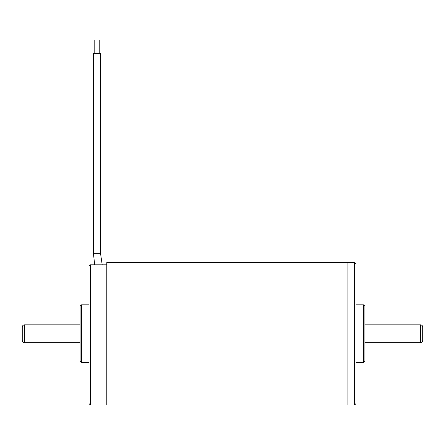 <?xml version="1.0" encoding="UTF-8"?>
<svg xmlns="http://www.w3.org/2000/svg" width="445" height="445" viewBox="0 0 445 445"><rect width="100%" height="100%" fill="white"/><g stroke="black" fill="none" stroke-linecap="round" stroke-linejoin="round"><path stroke-width="0.67" d="M100.57 253.65L93.45 253.65L93.45 53.4L100.57 53.4L100.57 253.65L102.194 264.808M94.785 53.4L94.785 40.05L99.235 40.05L99.235 53.4M93.45 253.65L94.696 264.808M106.8 404.95L106.8 264.808L90.335 264.808L90.335 404.95L106.8 404.95L106.8 262.55L347.1 262.55L347.1 404.95L347.1 262.55L354.665 262.55L354.665 404.95L106.8 404.95M90.335 404.95L89 403.615L89 266.188L90.335 264.808L89.456 265.715M81.435 362.675L80.1 361.34L80.1 306.16L81.435 304.825L81.435 362.675L89 362.675M363.565 304.825L364.9 306.16L364.9 361.34L363.565 362.675L363.565 304.825L356 304.825M354.665 262.55L356 263.885L356 403.615L354.665 404.95M24.475 342.65L24.475 324.85C23.123 324.983 22.384 325.723 22.25 327.075L22.25 340.425C22.384 341.777 23.123 342.517 24.475 342.65L80.1 342.65M422.75 333.75L422.75 340.425C422.617 341.777 421.877 342.517 420.525 342.65L420.525 324.85C421.877 324.983 422.617 325.723 422.75 327.075L422.75 333.75M89 304.825L81.435 304.825M363.565 362.675L356 362.675M364.9 342.65L420.525 342.65M364.9 324.85L420.525 324.85M24.475 324.85L80.1 324.85"/></g></svg>
